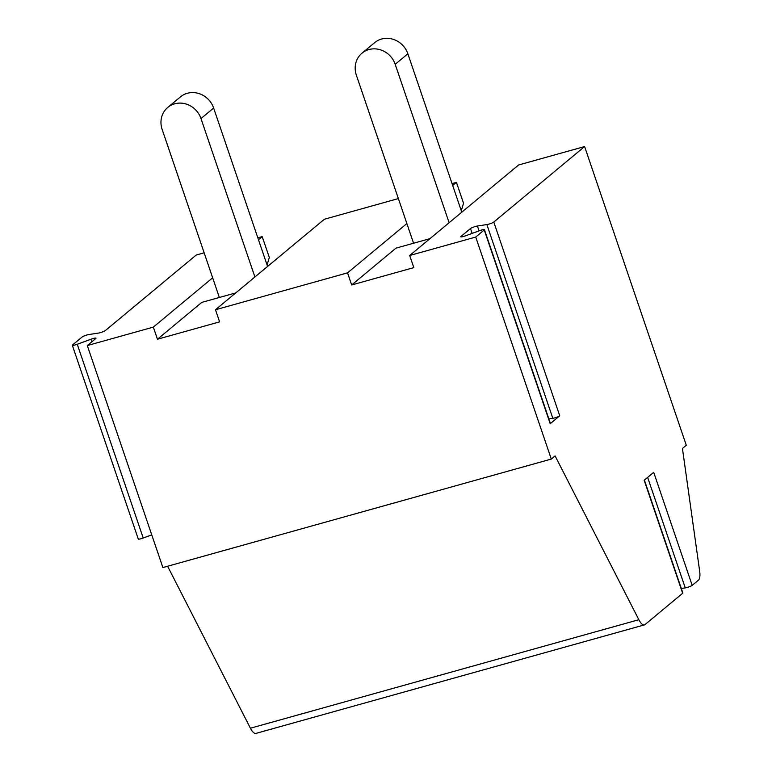 <?xml version="1.0" encoding="UTF-8"?>
<svg xmlns="http://www.w3.org/2000/svg" width="772" height="772" viewBox="0 0 772 772"><rect width="100%" height="100%" fill="white"/><g stroke="black" fill="none" stroke-linecap="round" stroke-linejoin="round"><path stroke-width="1.16" d="M638.84 619.713A12.931 4.564 74.4 0 0 644.388 624.895L255.966 733.4A12.931 4.564 -105.6 0 1 250.417 728.218L638.84 619.713L555.097 455.905L551.304 459.07L475.726 237.062L484.247 229.969A4.314 0.627 161.2 0 0 484.44 229.67A4.314 0.627 161.2 0 0 479.518 230.693L465.67 235.769A4.314 0.627 161.2 0 1 460.749 236.792A4.314 0.627 161.2 0 1 460.942 236.483L470.486 228.551A4.314 0.627 161.2 0 1 477.405 226.013L486.862 224.584A4.314 0.627 161.2 0 0 493.79 222.046L584.607 146.555L686.289 445.261L682.438 448.455L699.673 571.309A12.931 4.564 74.4 0 1 698.457 580.148L692.185 585.359A4.314 0.627 161.2 0 1 685.266 587.897L681.319 588.496M644.408 480.068L682.844 592.983A4.314 0.627 161.2 0 1 682.651 593.292L645.035 624.558A12.931 4.564 74.4 0 1 644.388 624.895M682.651 593.292L644.176 480.271L653.71 472.339L692.185 585.359M493.79 222.046L559.748 415.799L550.204 423.722A4.314 0.627 161.2 0 0 550.407 423.423L484.44 229.67M551.304 459.07L162.882 567.565L87.304 345.557L95.825 338.474A4.314 0.627 161.2 0 0 96.027 338.175A4.314 0.627 161.2 0 0 91.096 339.188L77.248 344.264A4.314 0.627 161.2 0 1 72.327 345.287A4.314 0.627 161.2 0 1 72.52 344.988L82.064 337.055A4.314 0.627 161.2 0 1 88.983 334.517L98.449 333.079A4.314 0.627 161.2 0 0 105.368 330.541L196.185 255.059L204.155 252.83M257.829 237.834L262.21 236.608L269.332 257.52L267.064 264.979M406.863 223.552L347.545 272.863L215.484 309.755L324.365 219.248L398.362 198.578M452.045 183.582L456.426 182.356L463.547 203.268L461.28 210.727M429.975 238.644L395.978 248.14L351.665 284.974L413.821 267.614L409.691 255.503L518.572 164.996L584.607 146.555M413.57 243.228L356.355 75.164A21.548 19.918 50.3 0 1 362 53.172A21.548 19.918 50.3 0 1 395.196 64.317L449.121 222.732M548.873 418.935L552.829 418.337A4.314 0.627 161.2 0 0 559.748 415.799M362 53.172L374.661 42.643A21.548 19.918 50.3 0 1 407.857 53.789L461.781 212.203M409.691 255.503L475.726 237.062M452.682 185.473L456.426 182.356M347.545 272.863L351.665 284.974M215.484 309.755L219.605 321.866L157.459 339.226L153.339 327.116L212.657 277.804M87.304 345.557L153.339 327.116M250.417 728.218L167.62 566.243M219.354 297.481L162.139 129.416A21.548 19.918 50.3 0 1 167.785 107.414L180.445 96.896A21.548 19.918 50.3 0 1 213.641 108.041L267.575 266.456M167.785 107.414A21.548 19.918 50.3 0 1 200.981 118.57L254.914 276.984M235.769 292.897L201.772 302.392L157.459 339.226M151.756 534.89L143.216 538.016A4.314 0.627 161.2 0 1 138.285 539.039L72.327 345.287M258.475 239.725L262.21 236.608M647.64 477.385L685.266 587.897M484.247 229.969L550.204 423.722M477.405 226.013L479.055 230.857M486.862 224.584L552.829 418.337M407.857 53.789L395.196 64.317M470.486 228.551L472.136 233.395M213.641 108.041L200.981 118.57M91.096 339.188L91.955 341.697M77.248 344.264L143.216 538.016"/></g></svg>
